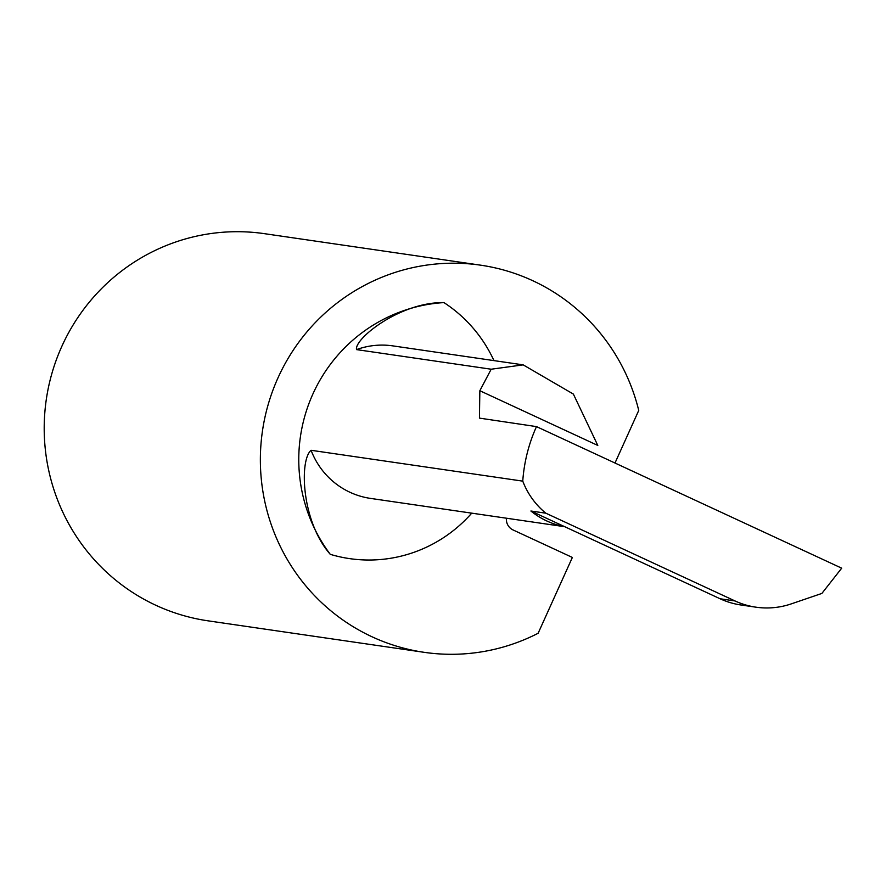 <?xml version="1.0" encoding="UTF-8"?>
<svg xmlns="http://www.w3.org/2000/svg" width="886" height="886" viewBox="0 0 886 886"><rect width="100%" height="100%" fill="white"/><g stroke="black" fill="none" stroke-linecap="round" stroke-linejoin="round"><path stroke-width="1.33" d="M536.484 426.609A156.501 153.577 98.3 0 0 522.762 481.131A77.071 75.631 98.3 0 0 545.809 513.182L735.037 600.952A78.245 76.783 98.3 0 0 755.902 607.176A78.245 76.783 98.3 0 0 791.253 603.887L821.876 593.432L841.7 568.17L536.484 426.609L479.437 418.114L479.847 390.726L491.176 369.218L356.537 349.605C354.023 338.995 400.029 301.938 443.941 302.591A156.501 153.577 98.3 0 0 312.88 394.026A156.501 153.577 98.3 0 0 330.279 554.337C301.273 521.278 299.28 460.133 311.075 450.287A77.071 75.631 98.3 0 0 370.547 498.408L564.725 526.705M522.762 481.131L311.075 450.287M614.995 463.024L638.74 410.44A195.629 191.963 98.3 0 0 480.6 265.169A195.629 191.963 98.3 0 0 277.994 377.857A195.629 191.963 98.3 0 0 424.195 652.329A195.629 191.963 98.3 0 0 538.134 633.257L572.367 557.449L513.06 529.95A11.739 11.518 -81.7 0 1 506.415 518.21M480.6 265.169L264.449 233.671A195.629 191.963 98.3 0 0 61.832 346.36A195.629 191.963 98.3 0 0 208.044 620.831L424.195 652.329M491.176 369.218L523.172 364.866L573.375 394.082L597.795 445.436L479.847 390.726M545.809 513.182L530.902 511.012A77.071 75.631 98.3 0 0 564.559 526.627L720.13 598.781A78.245 76.783 98.3 0 0 740.995 604.994L755.902 607.176M530.902 511.012L564.559 526.627M443.941 302.591A139.678 137.064 -81.7 0 1 493.956 360.613M523.172 364.866L392.775 345.872A77.071 75.631 98.3 0 0 356.537 349.605M471.729 513.149A139.678 137.064 -81.7 0 1 330.279 554.337M735.037 600.952L720.13 598.781"/></g></svg>
